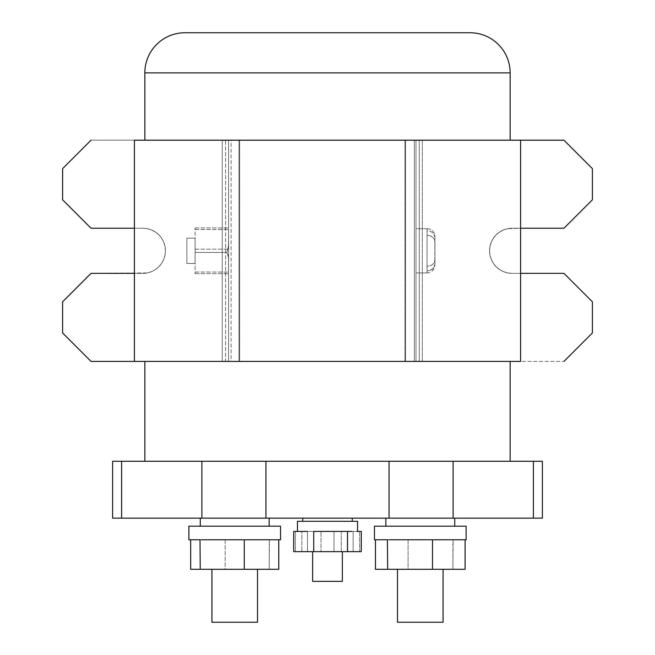 <?xml version="1.0" encoding="UTF-8"?>
<svg xmlns="http://www.w3.org/2000/svg" width="655" height="655" viewBox="0 0 655 655"><rect width="100%" height="100%" fill="white"/><g stroke="black" fill="none" stroke-linecap="round" stroke-linejoin="round"><path stroke-width="0.49" stroke-dasharray="3.27 2.46" d="M342.352 551.649L312.648 551.649L312.648 581.353L342.352 581.353L342.352 551.649L312.648 551.649L342.352 551.649L312.648 551.649L342.352 551.649L312.648 551.649L312.648 581.353L342.352 581.353L312.648 581.353L342.352 581.353L342.352 551.649L312.648 551.649L342.352 551.649M336.703 531.426L357.556 531.426L357.556 521.314L297.444 521.314L297.444 531.426L357.556 531.426L355.206 531.426L357.556 531.426L357.556 521.314L297.444 521.314L357.556 521.314L297.444 521.314L297.444 531.426L361.282 531.426L318.297 531.426L359.628 531.426L331.266 531.426L359.628 531.426L359.628 551.649L295.372 551.649L359.628 551.649L295.372 551.649L359.628 551.649L359.628 531.426L312.132 531.426L342.188 531.426L333.993 531.426L333.993 551.649L333.993 531.426L297.444 531.426L312.132 531.426L301.865 531.426L301.865 551.649L301.865 531.426L297.452 531.426L312.812 531.426L295.372 531.426L318.297 531.426L303.093 531.426L307.498 531.426L307.498 551.649L361.282 551.649L341.28 551.649L341.28 531.426L330.488 531.426L341.28 531.426L341.28 551.649L293.718 551.649L307.498 551.649L307.498 531.426L330.488 531.426L298.123 531.426L336.703 531.426M352.243 518.154L302.757 518.154L302.757 521.314L352.243 521.314L352.243 518.154L302.757 518.154L304.64 518.154L302.757 518.154L302.757 521.314L352.243 521.314L302.757 521.314L352.243 521.314L352.243 518.154L327.5 518.154L533.383 518.154L533.383 461.267L542.389 461.267L453.121 461.267L533.383 461.267L533.383 518.154L542.389 518.154L533.383 518.154L533.383 461.267L533.383 518.154L533.383 461.267L533.383 518.154L453.121 518.154L453.121 461.267L389.062 461.267L453.121 461.267L453.121 518.154L389.062 518.154L389.062 461.267L327.5 461.267L510.155 461.267L144.845 461.267L510.155 461.267L265.938 461.267L389.062 461.267L389.062 518.154L265.938 518.154L352.243 518.154M257.505 569.285L211.933 569.285L257.505 569.285M443.075 569.285L397.503 569.285L443.075 569.285M277.974 539.769L190.883 539.769L277.974 539.769M464.362 539.769L375.749 539.769L464.362 539.769M454.734 518.154L385.844 518.154L454.734 518.154M385.844 526.178L466.114 526.178L385.844 526.178M269.164 518.154L200.274 518.154L269.164 518.154M200.274 526.178L280.536 526.178L200.274 526.178M427.044 272.922L427.044 270.892L430.114 270.376L427.044 270.892L427.044 230.707L430.114 231.223L432.677 232.681L434.363 234.834L434.945 237.347L434.797 261.009L433.651 263.392L431.473 265.234L427.044 266.364L427.044 228.685A7.901 7.901 0 0 1 434.945 236.578L434.945 259.724L434.363 262.246L432.677 264.399L430.106 265.848L427.044 266.364L427.044 272.922L427.044 228.685L415.982 228.685L415.982 272.922L427.044 272.922L427.044 228.685L415.982 228.685L415.982 244.397L415.982 140.195L415.982 361.413L419.298 361.413L419.298 140.195L520.586 140.195L422.303 140.195L422.303 361.413L415.982 361.413L415.982 140.195L415.982 272.922L427.044 272.922C431.833 272.447 434.47 269.811 434.945 265.021L434.797 240.598L433.651 238.215L431.473 236.373L427.044 235.243L427.044 270.892L427.044 235.243L430.106 235.759L432.677 237.208L434.363 239.362L434.945 241.883L434.945 265.021M195.092 238.158L186.871 238.158L186.871 263.441L195.092 263.441L195.092 238.158L195.092 263.441L195.092 238.158L195.092 263.441L186.871 263.441L186.871 238.158L186.871 263.204L186.871 238.158L195.092 238.158M520.586 361.413L419.298 361.413L419.298 140.195L415.982 140.195L422.303 140.195L422.303 361.413L563.947 361.413L422.303 361.413L422.303 140.195L563.947 140.195L592.39 168.638L592.39 199.808L592.39 168.638L563.947 140.195L405.56 140.195L422.303 140.195L422.303 361.413L405.56 361.413L405.56 140.195L414.345 140.195L414.345 361.413L510.155 361.413L144.845 361.413L231.109 361.413L231.109 140.195L144.845 140.195L510.155 140.195L405.56 140.195L405.56 361.413L405.56 140.195L405.56 361.413L144.845 361.413L231.109 361.413L231.109 140.195L134.414 140.195L225.598 140.195L225.598 361.413L228.587 361.413L228.587 140.195L228.587 361.413L222.266 361.413L222.266 140.195L228.587 140.195L228.587 243.709L228.145 248.401L226.884 252.429L228.145 255.425L228.587 258.913L228.587 361.413L228.587 140.195L225.598 140.195L225.598 361.413L134.414 361.413L222.266 361.413L222.266 140.195L239.018 140.195L91.053 140.195L510.155 140.195L414.345 140.195L414.345 361.413L405.56 361.413L520.586 361.413M112.611 518.154L265.938 518.154L265.938 461.267L201.879 461.267L265.938 461.267L265.938 518.154L201.879 518.154L201.879 461.267L121.617 461.267L201.879 461.267L201.879 518.154L121.617 518.154L121.617 461.267L112.611 461.267L121.617 461.267L121.617 518.154L121.617 461.267L121.617 518.154L121.617 461.267L121.617 518.154L112.611 518.154M188.894 539.769L190.883 539.769L188.894 539.769M465.795 539.769L465.107 539.769M374.472 539.769L375.749 539.769L374.472 539.769M144.845 72.885L510.155 72.885L144.845 72.885M404.921 361.413L404.921 140.195L239.648 140.195L239.648 361.413L404.921 361.413L404.921 140.195L239.648 140.195L239.648 361.413L404.921 361.413L404.921 140.195L239.648 140.195L239.648 361.413L404.921 361.413L239.648 361.413L239.648 140.195L404.921 140.195L404.921 361.413M62.61 168.638L62.61 199.808L91.053 228.243L62.61 199.808L62.61 168.638L91.053 140.195L62.61 168.638M592.39 332.969L592.39 301.799L563.947 273.356L592.39 301.799L592.39 332.969L563.947 361.413L592.39 332.969M144.845 461.267L309.594 461.267L144.845 461.267M470.028 32.75L184.972 32.75L470.028 32.75M512.12 228.243L520.586 228.243L507.715 228.677L512.12 228.243A22.557 22.557 0 0 0 489.563 250.799A22.557 22.557 0 0 0 512.12 273.356L507.715 272.922L503.482 271.645L499.585 269.557L496.171 266.749L493.362 263.335L491.283 259.437L489.997 255.204L489.563 250.799L489.997 246.403L491.283 242.17L493.362 238.273L496.171 234.85L499.585 232.05L503.482 229.962L507.715 228.677L503.482 229.962L499.585 232.05L496.171 234.85L493.362 238.273L491.283 242.17L489.997 246.403L489.563 250.799L489.997 255.204L491.283 259.437L493.362 263.335L496.171 266.749L499.585 269.557L503.482 271.645L507.715 272.922L512.12 273.356L563.947 273.356L512.12 273.356A22.557 22.557 0 0 1 489.563 250.799A22.557 22.557 0 0 1 512.12 228.243L563.947 228.243L512.12 228.243M520.586 273.356L512.12 273.356L520.586 273.356M592.39 199.808L563.947 228.243L592.39 199.808M239.018 361.413L239.018 140.195L239.018 361.413L239.018 140.195L239.018 361.413L222.266 361.413L222.266 140.195L222.266 361.413L91.053 361.413L62.61 332.969L62.61 301.799L91.053 273.356L147.285 272.922L151.518 271.645L155.415 269.557L158.829 266.749L161.638 263.335L163.717 259.437L165.003 255.204L165.437 250.799L165.003 246.403L163.717 242.17L161.638 238.273L158.829 234.85L155.415 232.05L151.518 229.962L147.285 228.677L142.88 228.243L91.053 228.243L142.88 228.243L147.285 228.677L151.518 229.962L155.415 232.05L158.829 234.85L161.638 238.273L163.717 242.17L165.003 246.403L165.437 250.799L165.003 255.204L163.717 259.437L161.638 263.335L158.829 266.749L155.415 269.557L151.518 271.645L147.285 272.922L134.414 273.356L142.88 273.356A22.557 22.557 0 0 0 165.437 250.799A22.557 22.557 0 0 0 142.88 228.243A22.557 22.557 0 0 1 165.437 250.799A22.557 22.557 0 0 1 142.88 273.356L91.053 273.356L62.61 301.799L62.61 332.969L91.053 361.413L239.018 361.413M134.414 228.243L142.88 228.243L134.414 228.243M520.586 140.195L415.982 140.195L520.586 140.195M195.092 252.429L195.092 227.915L195.092 273.692L195.092 227.915L195.092 273.692L195.092 252.429L226.884 252.429L195.092 252.429M195.092 273.692L228.587 273.692L228.472 257.145L226.884 252.429L228.472 246.092L228.587 227.915L228.587 273.692L195.092 273.692M195.092 272.062L228.587 272.062L195.092 272.062M195.092 249.178L228.587 249.178L195.092 249.178M195.092 227.915L228.587 227.915L195.092 227.915M195.092 229.537L228.587 229.537L195.092 229.537M430.114 270.376L433.651 267.911L434.945 264.26L434.363 266.773L432.677 268.927L430.114 270.376M427.044 228.685A7.901 7.901 0 0 1 434.945 236.578L432.677 232.681L430.114 231.223L427.044 230.707L427.044 228.685M408.09 569.285L452.908 569.285L408.09 569.285L408.09 539.769L407.344 539.769L408.09 539.769L408.09 569.285M465.107 569.285L452.908 569.285L452.908 539.769L451.884 539.769L453.186 539.769L452.908 569.285L465.107 569.285M409.121 539.769L408.09 539.769L409.121 539.769M376.216 539.769L375.471 539.769L376.216 539.769M397.503 622.25L443.075 622.25L397.503 622.25M278.768 569.285L190.671 569.285L225.164 569.285L225.164 539.769L226.172 539.769L225.164 539.769L225.164 569.285L269.213 569.285L269.213 539.769L268.206 539.769L269.434 539.769L269.213 569.285L278.768 569.285M191.457 539.769L190.671 539.769L191.457 539.769M211.933 622.25L257.505 622.25L211.933 622.25M352.243 521.314L297.444 521.314L352.243 521.314M303.56 531.426L331.266 531.426L295.372 531.426L295.372 551.649L295.372 531.426L303.56 531.426M331.266 531.426L312.812 531.426L321.007 531.426L321.007 551.649L321.007 531.426L331.266 531.426M355.206 531.426L342.868 531.426L353.135 531.426L353.135 551.649L353.135 531.426L355.206 531.426M293.718 531.426L298.123 531.426L293.718 531.426M312.648 581.353L342.352 581.353L312.648 581.353"/><path stroke-width="0.98" d="M312.648 551.649L312.648 581.353L342.352 581.353L342.352 551.649L342.352 581.353L312.648 581.353L312.648 551.649M351.907 531.426L324.512 531.426L347.502 531.426L347.502 551.649L293.718 551.649L293.718 531.426L307.326 531.426L293.718 531.426L293.718 551.649L313.72 551.649L313.72 531.426L324.512 531.426L313.72 531.426L313.72 551.649L347.502 551.649L347.502 531.426L351.907 531.426M297.444 521.314L297.444 531.426L297.444 521.314L357.556 521.314L297.444 521.314M357.556 531.426L357.556 521.314L357.556 531.426M302.757 518.154L302.757 521.314L302.757 518.154M352.243 521.314L352.243 518.154L352.243 521.314M211.933 569.285L211.933 622.25L257.505 622.25L257.505 569.285L257.505 622.25L211.933 622.25L211.933 569.285M397.503 569.285L397.503 622.25L443.075 622.25L443.075 569.285L443.075 622.25L397.503 622.25L397.503 569.285M245.06 539.769L277.974 539.769L245.06 539.769M201.232 539.769L243.267 539.769L201.232 539.769M188.894 539.769L200.004 539.769L188.894 539.769L188.894 526.178L188.894 539.769M278.768 539.769L278.768 569.285L190.671 569.285L190.671 539.769L190.671 569.285L278.768 569.285L278.768 539.769L277.974 539.769L280.536 539.769L280.536 526.178L188.894 526.178L280.536 526.178L280.536 539.769L278.547 539.769M433.233 539.769L464.362 539.769L433.233 539.769M388.693 539.769L431.465 539.769L388.693 539.769M374.472 539.769L387.392 539.769L374.472 539.769L374.472 526.178L374.472 539.769M465.107 539.769L465.107 569.285L375.471 569.285L465.107 569.285L465.107 539.769L464.362 539.769L466.114 539.769L466.114 526.178L374.472 526.178L466.114 526.178L466.114 539.769L464.829 539.769M385.844 518.154L385.844 526.178L385.844 518.154M454.734 526.178L454.734 518.154L454.734 526.178M200.274 518.154L200.274 526.178L200.274 518.154M269.164 526.178L269.164 518.154L269.164 526.178M520.586 361.413L520.586 140.195L134.414 140.195L134.414 361.413L520.586 361.413L520.586 140.195L563.947 140.195L134.414 140.195L134.414 361.413L520.586 361.413M144.845 72.885L510.155 72.885A40.135 40.135 0 0 0 470.028 32.75L184.972 32.75A40.135 40.135 0 0 0 144.845 72.885L144.845 140.195L144.845 72.885L510.155 72.885A40.135 40.135 0 0 0 470.028 32.75L184.972 32.75A40.135 40.135 0 0 0 144.845 72.885M112.611 461.267L201.879 461.267L121.617 461.267L121.617 518.154L201.879 518.154L201.879 461.267L265.938 461.267L265.938 518.154L201.879 518.154L201.879 461.267L389.062 461.267L265.938 461.267L265.938 518.154L389.062 518.154L389.062 461.267L453.121 461.267L453.121 518.154L453.121 461.267L533.383 461.267L389.062 461.267L389.062 518.154L533.383 518.154L533.383 461.267L542.389 461.267L542.389 518.154L533.383 518.154L533.383 461.267L542.389 461.267L542.389 518.154L112.611 518.154L121.617 518.154L121.617 461.267L112.611 461.267L112.611 518.154M510.155 140.195L510.155 72.885L510.155 140.195M510.155 461.267L510.155 361.413L510.155 461.267M144.845 361.413L144.845 461.267L144.845 361.413M62.61 199.808L62.61 168.638L62.61 199.808L91.053 228.243L134.414 228.243L91.053 228.243L62.61 199.808M592.39 301.799L592.39 332.969L563.947 361.413L592.39 332.969L592.39 301.799L563.947 273.356L520.586 273.356L563.947 273.356L592.39 301.799M520.586 228.243L563.947 228.243L592.39 199.808L592.39 168.638L563.947 140.195L592.39 168.638L592.39 199.808L563.947 228.243L520.586 228.243M62.61 332.969L62.61 301.799L91.053 273.356L62.61 301.799L62.61 332.969L91.053 361.413L134.414 361.413L91.053 361.413L62.61 332.969M134.414 273.356L91.053 273.356L134.414 273.356M91.053 140.195L62.61 168.638L91.053 140.195M387.392 539.769L387.67 569.285L387.392 539.769M431.465 539.769L432.488 539.769L432.488 569.285L432.488 539.769L431.465 539.769M375.471 569.285L375.471 539.769L375.471 569.285M200.004 539.769L200.225 569.285L200.004 539.769M243.267 539.769L244.274 539.769L244.274 569.285L244.274 539.769L243.267 539.769M361.282 551.649L347.502 551.649L361.282 551.649L361.282 531.426L356.877 531.426L361.282 531.426L361.282 551.649"/></g></svg>
